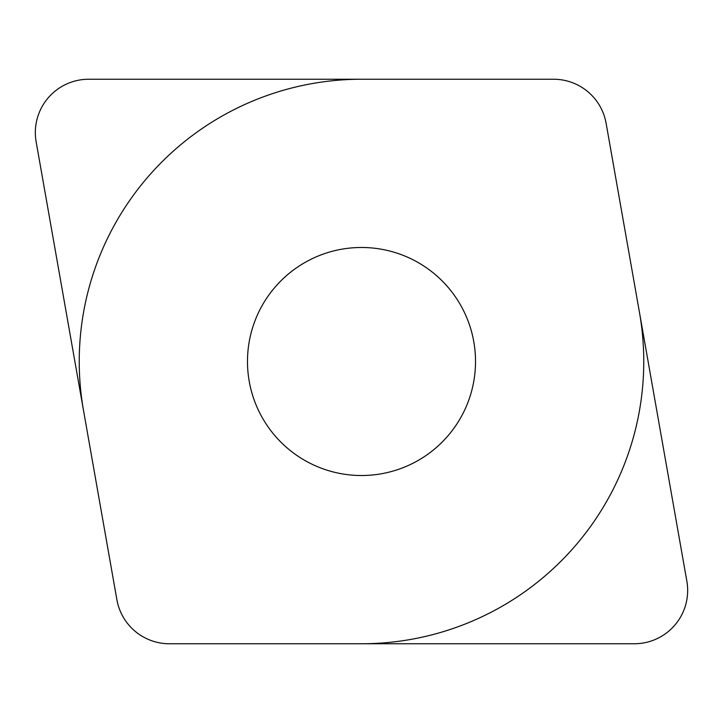 <?xml version="1.0" encoding="UTF-8"?>
<svg xmlns="http://www.w3.org/2000/svg" width="723" height="723" viewBox="0 0 723 723"><rect width="100%" height="100%" fill="white"/><g stroke="black" fill="none" stroke-linecap="round" stroke-linejoin="round"><path stroke-width="1.08" d="M36.15 141.844A53.339 53.339 0 0 1 88.685 79.241L553.592 79.241A53.339 53.339 0 0 1 606.118 123.317L686.85 581.156A53.339 53.339 0 0 1 634.315 643.759L169.408 643.759A53.339 53.339 0 0 1 116.882 599.683L36.15 141.844L116.882 599.683M247.483 361.5A114.017 114.017 0 0 0 361.5 475.517A114.017 114.017 0 0 0 475.517 361.5A114.017 114.017 0 0 0 361.5 247.483A114.017 114.017 0 0 0 247.483 361.5M639.475 312.49A282.259 282.259 0 0 1 361.5 643.759M83.525 410.51A282.259 282.259 0 0 1 361.5 79.241M88.685 79.241L553.592 79.241M606.118 123.317L686.85 581.156M634.315 643.759L169.408 643.759"/></g></svg>
